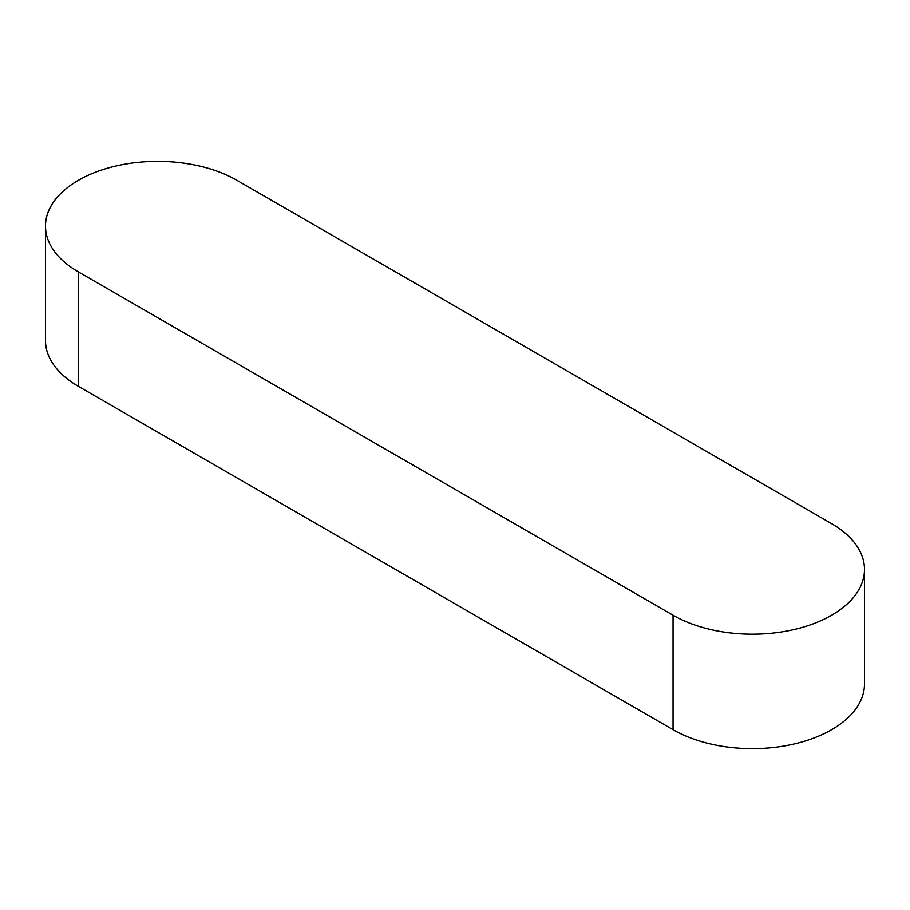 <?xml version="1.0" encoding="UTF-8"?>
<svg xmlns="http://www.w3.org/2000/svg" width="910" height="910" viewBox="0 0 910 910"><rect width="100%" height="100%" fill="white"/><g stroke="black" fill="none" stroke-linecap="round" stroke-linejoin="round"><path stroke-width="1.36" d="M45.5 226.089L45.5 340.545A112.146 64.746 0 0 0 78.351 386.329L673.059 729.683A112.146 64.746 0 0 0 795.272 743.72A112.146 64.746 0 0 0 864.5 683.91L864.5 569.455A112.146 64.746 0 0 0 831.649 523.671L236.941 180.316A112.146 64.746 0 0 0 114.728 166.28A112.146 64.746 0 0 0 45.5 226.089A112.146 64.746 0 0 0 78.351 271.874L673.059 615.228A112.146 64.746 0 0 0 795.272 629.265A112.146 64.746 0 0 0 864.5 569.455M78.351 386.329L78.351 271.874M673.059 729.683L673.059 615.228"/></g></svg>
